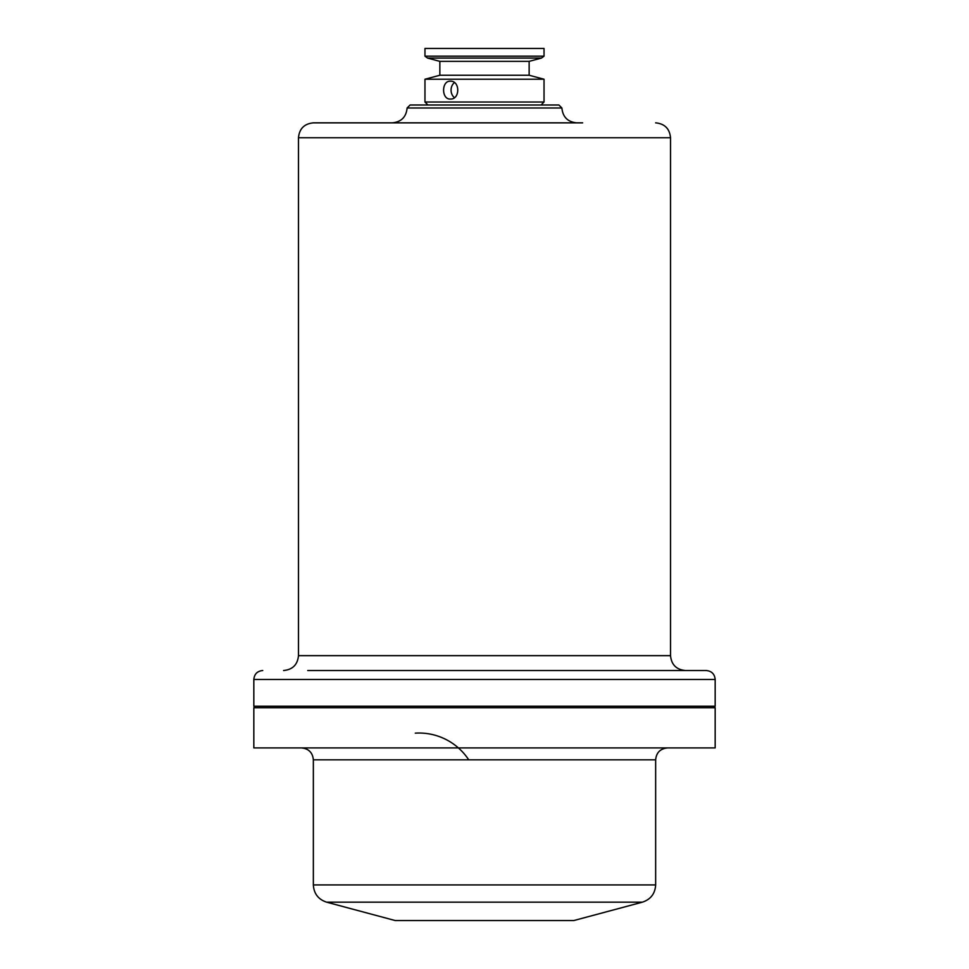 <?xml version="1.0" encoding="UTF-8"?>
<svg xmlns="http://www.w3.org/2000/svg" width="969" height="969" viewBox="0 0 969 969"><rect width="100%" height="100%" fill="white"/><g stroke="black" fill="none" stroke-linecap="round" stroke-linejoin="round"><path stroke-width="1.45" d="M454.425 82.607A8.927 7.316 -90 0 0 454.425 97.627M450.355 99.044C441.343 99.601 441.343 80.645 450.355 81.19C460.214 80.645 460.214 99.601 450.355 99.044M541.053 105.003L544.033 102.024L424.967 102.024L427.947 105.003M529.147 61.362L541.441 58.079L427.559 58.079L439.853 61.362L529.147 61.362L529.147 75.243L544.033 79.228L424.967 79.228L424.967 102.024M450.355 48.45L424.967 48.45L424.967 56.19L544.033 56.19L544.033 48.45L450.355 48.45M529.147 75.243L439.853 75.243L424.967 79.228M415.277 733.145A59.533 59.533 0 0 1 468.73 759.817M715.17 679.463L253.83 679.463L253.83 706.244L715.17 706.244L715.17 679.463C714.65 674.036 711.67 671.057 706.244 670.524L307.73 670.524M322.362 670.524L595.838 670.524M365.858 670.524L372.726 670.524M283.59 670.524C292.626 669.64 297.592 664.686 298.476 655.65L670.524 655.65C671.408 664.686 676.374 669.64 685.41 670.524L651.447 670.524M582.66 122.857L313.35 122.857C304.314 123.741 299.348 128.707 298.476 137.743L670.524 137.743C669.652 128.707 664.686 123.741 655.65 122.857M407.113 107.983L410.093 105.003L558.907 105.003L561.887 107.983L407.113 107.983C406.229 117.019 401.263 121.973 392.227 122.857M661.27 670.524L706.244 670.524M610.47 670.524L611.693 670.524M326.589 902.163L395.207 920.55L573.793 920.55L642.411 902.163L326.589 902.163C318.292 899.389 313.883 893.648 313.35 884.915L655.65 884.915C655.117 893.648 650.708 899.389 642.411 902.163M253.83 747.911L715.17 747.911L715.17 707.733L253.83 707.733L253.83 747.911M313.35 884.915L313.35 759.817L655.65 759.817C656.352 752.586 660.325 748.625 667.556 747.911M544.033 79.228L544.033 102.024M427.559 58.079L424.967 56.19M541.441 58.079L544.033 56.19M439.853 61.362L439.853 75.243M670.524 655.65L670.524 137.743M298.476 655.65L298.476 137.743M561.887 107.983C562.771 117.019 567.737 121.973 576.773 122.857M253.83 679.463C254.35 674.036 257.33 671.057 262.756 670.524M313.35 759.817C312.648 752.586 308.675 748.625 301.444 747.911M655.65 884.915L655.65 759.817M255.307 706.244L253.83 707.733M713.693 706.244L715.17 707.733"/></g></svg>
